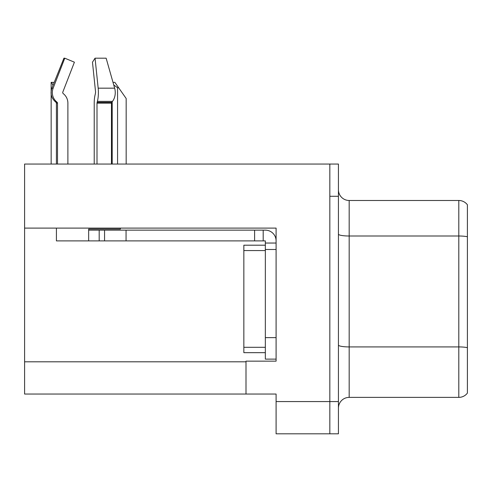 <?xml version="1.0" encoding="UTF-8"?>
<svg xmlns="http://www.w3.org/2000/svg" width="492" height="492" viewBox="0 0 492 492"><rect width="100%" height="100%" fill="white"/><g stroke="black" fill="none" stroke-linecap="round" stroke-linejoin="round"><path stroke-width="0.74" d="M276.092 249.493L276.092 337.623L265.342 337.623L265.342 359.117L276.092 359.117L276.092 337.623L276.092 361.159L246 361.159L246 394.049L24.6 394.049L24.6 228.103L276.092 228.103L276.092 249.493L265.342 249.493L265.342 240.895L254.598 240.895L254.598 230.145L265.342 230.145A10.75 10.75 0 0 1 276.092 240.902M246 394.049L276.092 394.049L276.092 433.815L329.831 433.815L329.831 401.57L329.831 433.815L338.428 433.815L338.428 401.57L329.831 401.57L329.831 164.051L24.6 164.051L24.6 228.103M338.428 408.126A10.75 10.75 0 0 1 349.179 397.382L458.802 397.382L458.802 200.484A10.75 10.75 0 0 1 467.4 204.783L467.4 393.083A10.75 10.75 0 0 1 458.802 397.382M329.831 164.051L338.428 164.051L338.428 196.29L329.831 196.29L329.831 401.57L276.092 401.57M467.4 204.783A10.75 10.75 0 0 0 458.802 200.484A10.75 10.75 0 0 1 467.4 204.783A10.75 10.75 0 0 0 458.802 200.484L349.179 200.484A10.75 10.75 0 0 1 338.428 189.734A10.75 10.75 0 0 0 349.179 200.484L349.179 397.382M338.428 196.29L338.428 401.57M467.4 237.501L467.4 236.757A10.75 1.863 180 0 0 458.802 236.006L349.179 236.006A10.75 1.863 -0 0 1 338.428 234.143M113.006 82.367L114.876 82.367L118.64 87.742L117.57 87.742L113.744 84.975M126.167 164.051L126.167 98.492L118.64 87.742M112.194 164.051L112.194 101.739M51.15 164.051L51.15 82.367L51.648 82.367L52.988 85.448M54.077 82.724L53.831 82.367L51.648 82.367M96.998 164.051L96.998 103.154L97.373 101.383A11.82 3.063 -90 0 0 98.172 88.173L114.654 88.173A11.82 8.358 90 0 1 112.477 101.383A11.82 8.358 90 0 0 114.654 88.173L106.137 58.185L95.054 58.185L92.471 62.195L95.589 92.176L95.239 94.353A11.82 3.063 -90 0 0 94.218 103.154L94.218 164.051M56.414 164.051L56.414 103.154L57.509 103.154A1.076 1.039 -90 0 0 57.164 102.354L56.057 102.354L54.969 101.383L56.119 101.383L57.164 102.354A1.076 1.039 -90 0 1 57.509 103.154L57.509 164.051M67.89 164.051L67.89 103.154A11.82 11.421 90 0 0 64.095 94.353L63.05 93.382A1.076 1.039 -90 0 1 62.779 92.176L74.409 62.195L64.778 58.185L63.935 58.185L51.894 88.173C50.153 93.216 51.18 97.619 54.969 101.383M120.411 228.103L120.411 229.075L88.658 229.075L88.658 230.145L104.562 230.145L104.562 240.895L56.414 240.895L56.414 228.103M97.373 101.383L112.477 101.383L111.709 102.354A1.076 0.763 -90 0 0 111.456 103.154L111.456 164.051M62.779 92.176A1.076 1.039 -90 0 0 63.05 93.382L64.095 94.353M64.778 58.185L53.142 88.173A11.82 11.421 90 0 0 56.119 101.383M98.172 88.173L95.054 58.185M104.562 230.145L254.598 230.145M104.562 240.895L254.598 240.895M265.342 359.117L276.092 359.117M263.195 240.895L263.195 230.145M276.092 243.042L265.342 243.042M265.342 337.623L265.348 245.194L243.847 245.194L243.847 352.672L265.342 352.672M24.6 361.804L246 361.804M467.4 347.672A10.75 1.863 180 0 0 458.802 346.922L349.179 346.922A10.75 1.863 0 0 1 338.428 345.058M349.179 200.484A10.75 10.75 0 0 1 338.428 189.734M117.57 164.051L117.57 87.742M88.658 240.895L88.658 230.145M111.456 103.154L96.998 103.154M53.142 88.173L51.894 88.173M111.709 102.354L97.09 102.354M126.057 240.895L126.057 230.145M99.187 240.895L99.187 230.145M243.847 347.297L265.342 347.297M243.847 250.569L265.342 250.569M56.057 102.354L56.414 103.154"/></g></svg>
